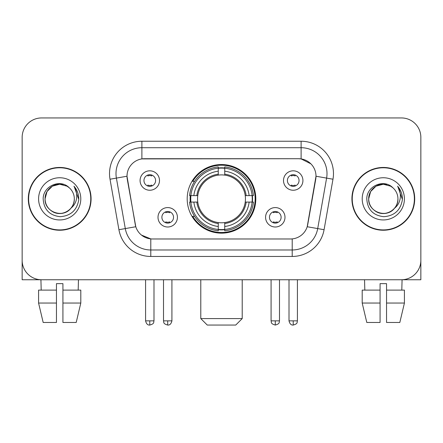 <?xml version="1.0" encoding="UTF-8"?>
<svg xmlns="http://www.w3.org/2000/svg" width="443" height="443" viewBox="0 0 443 443"><rect width="100%" height="100%" fill="white"/><g stroke="black" fill="none" stroke-linecap="round" stroke-linejoin="round"><path stroke-width="0.66" d="M187.195 198.846A34.305 34.305 0 0 0 221.5 233.151A34.305 34.305 0 0 0 255.805 198.846A34.305 34.305 0 0 0 221.5 164.541A34.305 34.305 0 0 0 187.195 198.846M284.993 217.291A9.707 9.707 0 0 1 275.286 227.004A9.707 9.707 0 0 1 265.579 217.291A9.707 9.707 0 0 1 275.286 207.584A9.707 9.707 0 0 1 284.993 217.291M269.46 217.291A5.825 5.825 0 0 0 275.286 223.117A5.825 5.825 0 0 0 281.111 217.291A5.825 5.825 0 0 0 275.286 211.466A5.825 5.825 0 0 0 269.46 217.291M177.421 217.291A9.707 9.707 0 0 1 167.714 227.004A9.707 9.707 0 0 1 158.007 217.291A9.707 9.707 0 0 1 167.714 207.584A9.707 9.707 0 0 1 177.421 217.291M161.889 217.291A5.825 5.825 0 0 0 167.714 223.117A5.825 5.825 0 0 0 173.54 217.291A5.825 5.825 0 0 0 167.714 211.466A5.825 5.825 0 0 0 161.889 217.291M302.923 180.528A9.707 9.707 0 0 1 293.216 190.241A9.707 9.707 0 0 1 283.503 180.528A9.707 9.707 0 0 1 293.216 170.821A9.707 9.707 0 0 1 302.923 180.528M287.391 180.528A5.825 5.825 0 0 0 293.216 186.353A5.825 5.825 0 0 0 299.042 180.528A5.825 5.825 0 0 0 293.216 174.703A5.825 5.825 0 0 0 287.391 180.528M159.497 180.528A9.707 9.707 0 0 1 149.784 190.241A9.707 9.707 0 0 1 140.077 180.528A9.707 9.707 0 0 1 149.784 170.821A9.707 9.707 0 0 1 159.497 180.528M143.958 180.528A5.825 5.825 0 0 0 149.784 186.353A5.825 5.825 0 0 0 155.609 180.528A5.825 5.825 0 0 0 149.784 174.703A5.825 5.825 0 0 0 143.958 180.528M118.923 229.707L110.019 179.221A32.361 32.361 0 0 1 141.887 141.239L301.113 141.239A32.361 32.361 0 0 1 332.981 179.221L324.077 229.707A32.361 32.361 0 0 1 292.208 256.453L150.792 256.453A32.361 32.361 0 0 1 118.923 229.707L135.796 226.733L127.268 179.227A17.476 17.476 0 0 1 144.479 158.716L298.521 158.716A17.476 17.476 0 0 1 315.732 179.227L307.741 224.535A17.476 17.476 0 0 1 290.53 238.976L152.47 238.976A17.476 17.476 0 0 1 135.259 224.535L127.003 176.231L116.393 178.103A25.888 25.888 0 0 1 141.887 147.713L301.113 147.713A25.888 25.888 0 0 1 326.607 178.103L317.703 228.582A25.888 25.888 0 0 1 292.208 249.979L150.792 249.979A25.888 25.888 0 0 1 125.297 228.582L116.393 178.103A25.888 25.888 0 0 1 116 173.606M190.274 202.086A31.392 31.392 0 0 1 190.274 195.612M28.297 198.846A31.392 31.392 0 0 0 59.689 230.238A31.392 31.392 0 0 0 91.081 198.846A31.392 31.392 0 0 0 59.689 167.454A31.392 31.392 0 0 0 28.297 198.846M351.919 198.846A31.392 31.392 0 0 0 383.311 230.238A31.392 31.392 0 0 0 414.703 198.846A31.392 31.392 0 0 0 383.311 167.454A31.392 31.392 0 0 0 351.919 198.846M141.887 141.239L141.887 158.91L298.521 158.716L301.113 158.91L310.875 163.832M127.003 176.192L127.196 173.606M290.53 238.976L152.47 238.976M150.792 256.453L150.792 238.893L141.461 235.078M326.607 178.103L315.997 176.231L307.204 226.733L317.703 228.582L326.607 178.103L332.981 179.221M307.741 224.535L307.636 225.083M135.364 225.083L135.259 224.535M420.85 137.358A19.414 19.414 0 0 0 401.436 117.943L41.564 117.943A19.414 19.414 0 0 0 22.15 137.358L22.15 260.334A19.414 19.414 0 0 0 41.564 279.749L401.436 279.749A19.414 19.414 0 0 0 420.85 260.334L420.85 137.358L420.85 279.749L345.773 279.749M22.15 137.358L22.15 279.749L97.227 279.749M401.436 117.943L41.564 117.943M41.564 279.749L401.436 279.749M90.76 198.846A31.065 31.065 0 0 0 59.689 167.781A31.065 31.065 0 0 0 28.623 198.846A31.065 31.065 0 0 0 59.689 229.911A31.065 31.065 0 0 0 90.76 198.846M69.274 187.793A14.63 14.63 0 0 1 74.319 198.846C74.119 204.361 71.683 208.587 67.004 211.516C57.889 217.352 44.566 209.661 45.064 198.846L47.024 191.531L52.374 186.176L59.689 184.222L67.004 186.176L69.274 187.793C60.298 178.385 43.015 186.138 43.176 198.846C43.835 209.528 49.494 215.475 60.159 216.682C70.664 215.918 76.855 210.342 78.738 199.943L78.765 198.846C78.71 194.051 77.115 189.837 73.975 186.204C76.362 190.125 77.204 194.339 76.501 198.846C75.814 202.684 73.948 205.818 70.897 208.243A14.63 14.63 0 0 0 74.319 198.846C74.817 209.661 61.494 217.352 52.374 211.516C47.7 208.587 45.258 204.361 45.064 198.846C44.837 189.781 54.157 182.151 63.144 184.631M70.897 208.243C63.133 218.742 44.3 212.025 45.064 198.846M38.591 198.846A21.098 21.098 0 0 0 59.689 219.944A21.098 21.098 0 0 0 80.792 198.846A21.098 21.098 0 0 0 59.689 177.748A21.098 21.098 0 0 0 38.591 198.846M74.119 186.37L78.76 199.4M38.58 290.11L38.58 303.051L43.176 322.471L38.58 303.051L38.58 290.11L56.455 290.11L56.455 283.636L62.928 283.636L62.928 290.11L80.803 290.11L80.803 303.051L76.202 322.471L80.803 303.051L62.928 303.051L62.928 290.11M78.461 279.749L78.178 290.11M56.455 290.11L56.455 322.471L43.176 322.471M38.58 303.051L56.455 303.051M76.202 322.471L62.928 322.471L62.928 303.051M40.922 279.749L41.199 290.11M414.377 198.846A31.065 31.065 0 0 0 383.311 167.781A31.065 31.065 0 0 0 352.24 198.846A31.065 31.065 0 0 0 383.311 229.911A31.065 31.065 0 0 0 414.377 198.846M392.891 187.793A14.63 14.63 0 0 1 397.936 198.846C397.742 204.361 395.3 208.587 390.626 211.516C381.506 217.352 368.183 209.661 368.681 198.846L370.641 191.531L375.996 186.176L383.311 184.222L390.626 186.176L392.891 187.793C383.915 178.385 366.632 186.138 366.793 198.846C367.452 209.528 373.117 215.475 383.782 216.682C394.281 215.918 400.472 210.342 402.355 199.943L402.388 198.846C402.333 194.051 400.738 189.837 397.598 186.204C399.985 190.125 400.826 194.339 400.118 198.846C399.436 202.684 397.57 205.818 394.519 208.243A14.63 14.63 0 0 0 397.936 198.846C398.434 209.661 385.111 217.352 375.996 211.516C371.317 208.587 368.881 204.361 368.681 198.846C368.454 189.781 377.779 182.151 386.767 184.631M394.519 208.243C386.756 218.742 367.923 212.025 368.681 198.846M362.208 198.846A21.098 21.098 0 0 0 383.311 219.944A21.098 21.098 0 0 0 404.409 198.846A21.098 21.098 0 0 0 383.311 177.748A21.098 21.098 0 0 0 362.208 198.846M397.742 186.37L402.377 199.4M235.737 325.057L207.263 325.057L200.79 318.583L242.21 318.583L235.737 325.057M224.734 229.485L224.734 230.786A32.101 32.101 0 0 0 253.44 202.086L252.139 202.086A30.811 30.811 0 0 1 224.734 229.485L224.734 226.489A27.831 27.831 0 0 0 249.143 202.086L245.228 202.086A23.95 23.95 0 0 0 224.734 175.118L224.734 168.207A30.811 30.811 0 0 1 252.139 195.612L253.44 195.612A32.101 32.101 0 0 0 224.734 166.906L224.734 168.207M190.861 202.086L189.56 202.086A32.101 32.101 0 0 0 218.266 230.786L218.266 229.485A30.811 30.811 0 0 1 190.861 202.086L193.857 202.086A27.831 27.831 0 0 0 218.266 226.489L218.266 222.574A23.95 23.95 0 0 0 245.228 202.086L246.186 202.086A24.897 24.897 0 0 1 224.734 223.532L224.734 226.489M218.266 168.207L218.266 166.906A32.101 32.101 0 0 0 189.56 195.612L190.861 195.612A30.811 30.811 0 0 1 218.266 168.207L218.266 171.203A27.831 27.831 0 0 0 193.857 195.612L197.772 195.612A23.95 23.95 0 0 0 218.266 222.574L218.266 223.532A24.897 24.897 0 0 1 196.814 202.086L193.857 202.086M190.927 202.086A30.744 30.744 0 0 1 190.927 195.612M224.734 168.274A30.744 30.744 0 0 0 218.266 168.274M252.073 195.612A30.744 30.744 0 0 1 252.073 202.086M252.139 195.612L249.143 195.612A27.831 27.831 0 0 0 224.734 171.203M249.143 202.086L252.139 202.086M218.266 226.489L218.266 229.485M245.228 195.612L249.143 195.612M224.734 222.613L224.734 223.532M218.266 222.574A23.95 23.95 0 0 1 197.772 202.086L196.814 202.086M224.734 229.419A30.744 30.744 0 0 1 218.266 229.419M193.857 195.612L190.861 195.612M218.266 175.079L218.266 171.203M224.734 175.118A23.95 23.95 0 0 0 197.772 195.612L196.814 195.612A24.897 24.897 0 0 1 218.266 174.16M224.734 175.079L224.734 174.16A24.897 24.897 0 0 1 246.186 195.612M194.571 181.37L192.738 181.37A33.657 33.657 0 0 1 255.157 198.846A33.657 33.657 0 0 1 192.738 216.322L194.571 216.322M147.846 186.021L147.846 185.102A4.967 4.967 0 0 0 151.727 185.102L151.727 186.021M151.727 175.04L151.727 175.96A4.967 4.967 0 0 0 147.846 175.96L147.846 175.04M291.272 186.021L291.272 185.102A4.967 4.967 0 0 0 295.154 185.102L295.154 186.021M295.154 175.04L295.154 175.96A4.967 4.967 0 0 0 291.272 175.96L291.272 175.04M165.771 222.785L165.771 221.865A4.967 4.967 0 0 0 169.658 221.865L169.658 222.785M169.658 211.798L169.658 212.723A4.967 4.967 0 0 0 165.771 212.723L165.771 211.798M273.342 222.785L273.342 221.865A4.967 4.967 0 0 0 277.229 221.865L277.229 222.785M277.229 211.798L277.229 212.723A4.967 4.967 0 0 0 273.342 212.723L273.342 211.798M362.197 290.11L362.197 303.051L366.798 322.471L362.197 303.051L362.197 290.11L380.072 290.11L380.072 283.636L386.545 283.636L386.545 290.11L404.42 290.11L404.42 303.051L399.824 322.471L404.42 303.051L386.545 303.051L386.545 290.11M402.078 279.749L401.801 290.11M380.072 290.11L380.072 322.471L366.798 322.471M362.197 303.051L380.072 303.051M399.824 322.471L386.545 322.471L386.545 303.051M364.539 279.749L364.822 290.11M301.113 141.239L301.113 158.91M292.208 238.893L292.208 256.453M110.019 179.221L116.393 178.103M317.703 228.582L324.077 229.707M224.734 222.574A23.95 23.95 0 0 0 245.228 202.086M218.266 229.712A31.032 31.032 0 0 0 224.734 229.712M252.366 202.086A31.032 31.032 0 0 0 252.366 195.612M224.734 167.98A31.032 31.032 0 0 0 218.266 167.98M149.784 320.854L145.581 320.854C146.312 323.85 147.713 325.256 149.784 325.057L149.784 320.854L153.992 320.854L153.992 279.749M293.216 320.854L289.008 320.854C289.744 323.85 291.145 325.256 293.216 325.057L293.216 320.854L297.419 320.854L297.419 279.749M167.714 320.854L163.506 320.854C164.104 322.155 162.609 323.639 167.714 325.057L167.714 320.854L171.923 320.854L171.923 279.749M275.286 320.854L271.077 320.854C271.675 322.155 270.18 323.639 275.286 325.057L275.286 320.854L279.494 320.854L279.494 279.749M242.21 279.749L242.21 318.583M200.79 279.749L200.79 318.583M145.581 320.854L145.581 279.749M153.992 320.854C153.4 322.155 154.889 323.639 149.784 325.057M289.008 320.854L289.008 279.749M297.419 320.854C296.827 322.155 298.322 323.639 293.216 325.057M163.506 320.854L163.506 279.749M171.923 320.854C171.186 323.85 169.785 325.256 167.714 325.057M271.077 320.854L271.077 279.749M279.494 320.854C278.896 322.155 280.391 323.639 275.286 325.057"/></g></svg>

